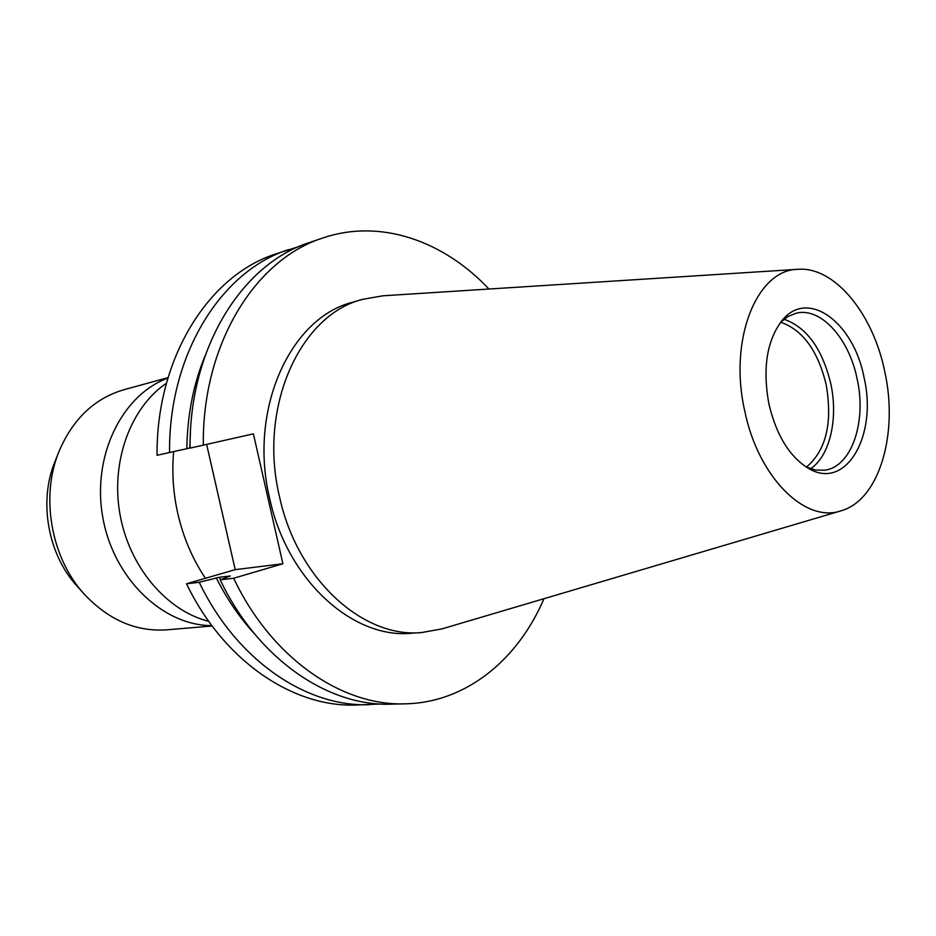<?xml version="1.0" encoding="UTF-8"?>
<svg xmlns="http://www.w3.org/2000/svg" width="936" height="936" viewBox="0 0 936 936"><rect width="100%" height="100%" fill="white"/><g stroke="black" fill="none" stroke-linecap="round" stroke-linejoin="round"><path stroke-width="1.4" d="M168.047 377.641L124.172 389.645C94.653 398.268 72.926 418.86 59.015 451.421L54.85 461.904C38.516 501.427 47.912 554.369 76.857 585.866L84.369 594.266C108.646 620.042 136.129 631.905 166.819 629.834L212.144 626.008M59.015 451.421C40.213 496.852 51.082 558.078 84.369 594.266M167.918 378.074C121.879 394.91 91.716 456.148 102.784 517.327C113.455 578.565 162.852 625.681 211.864 625.634M166.456 383.198C130.56 407.511 110.553 461.577 119.96 514.274C129.273 566.982 166.666 610.857 208.74 621.328M205.429 578.296C192.605 559.166 183.444 537.779 177.922 514.11C173.207 493.272 171.779 472.446 173.663 451.655M224.57 523.06L217.129 490.441M780.694 322.23C802.667 329.846 817.807 350.579 826.125 384.427C832.771 422.721 826.207 450.274 806.422 467.122M783.994 319.246C806.598 327.179 822.182 348.59 830.735 383.467C838.48 418.369 829.975 455.902 810.541 468.784M780.484 322.44L788.089 316.426L796.489 313.127C820.966 307.125 849.046 338.551 857.095 378.729C866.935 421.855 851.503 467.345 824.382 470.223L815.361 470.024L806.153 466.994M863.998 377.29C877.839 435.076 846.179 491.178 808.505 468.409C789.621 456.815 776.447 435.415 768.959 404.235C762.395 368.351 766.806 340.376 782.215 320.299C807.99 288.3 853.655 322.522 863.998 377.29M744.775 411.091C728.325 339.733 756.803 269.521 797.952 269.311C834.561 266.315 873.066 313.689 884.719 371.416C898.712 433.602 879.267 500.397 840.844 510.869C805.065 523.353 758.254 477.278 744.775 411.091M840.844 510.869L442.038 628.875L421.715 632.537C363.145 638.481 297.203 579.255 279.536 496.84C257.821 407.289 300.128 314.753 362.548 299.356L382.894 295.799L797.952 269.311M421.715 632.537L411.477 633.251C353.001 639.159 287.247 580.355 269.685 498.514C248.099 409.582 290.371 317.608 352.708 302.211L362.548 299.356M206.657 444.483L235.205 569.65L186.521 583.783L199.239 582.286L219.281 577.29L230.35 575.979L220.182 579.829L233.649 578.249L282.894 563.764L253.399 433.848L190.09 448.122C188.955 347.981 242.131 263.706 309.5 242.518L322.873 237.99C380.203 218.404 443.547 240.716 488.978 289.037M190.09 447.958L157.061 455.294C156.207 357.564 209.056 274.973 276.015 253.878L299.216 246.472M380.461 704.001L356.113 705.03C293.249 707.522 223.669 661.155 186.521 583.783M369.486 704.703C306.47 707.207 236.609 660.407 199.239 582.286M169.545 452.579C168.585 353.937 221.563 270.715 288.686 249.584M254.335 633.625C239.628 617.62 226.992 599.122 216.415 578.132M186.837 448.695C187.352 415.093 193.424 384.181 205.031 355.961M220.51 579.688L219.281 577.29M189.751 448.04L190.464 431.952M543.956 598.712C517.936 659.716 466.151 702.468 405.58 703.825L391.459 704.164C328.22 706.703 257.891 659.19 220.182 579.829M405.58 703.825C342.202 706.364 271.604 658.394 233.649 578.249M203.311 445.243C202.071 344.144 255.364 259.202 322.873 237.99M235.205 569.65L282.894 563.764"/></g></svg>
